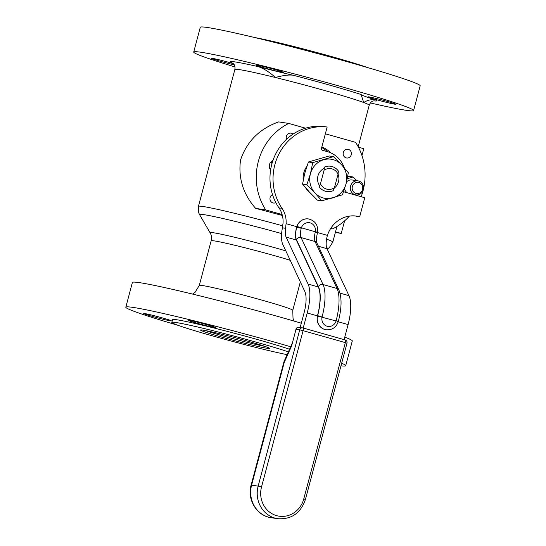 <?xml version="1.0" encoding="UTF-8"?>
<svg xmlns="http://www.w3.org/2000/svg" width="546" height="546" viewBox="0 0 546 546"><rect width="100%" height="100%" fill="white"/><g stroke="black" fill="none" stroke-linecap="round" stroke-linejoin="round"><path stroke-width="0.82" d="M264.721 346.314A34.268 1.44 14.9 0 1 223.198 335.981A34.268 1.44 14.9 0 1 205.733 330.617M270.024 169.048A5.951 5.556 98.6 0 0 270.973 167.847M271.86 164.039A5.951 5.556 98.6 0 0 271.15 161.65M270.611 169.936A5.951 5.556 -81.4 0 1 272.959 160.456M286.554 139.271A4.402 4.109 -81.4 0 1 293.038 134.111M343.318 152.511A4.402 4.109 -81.4 0 1 351.337 154.252A4.402 4.109 -81.4 0 1 346.614 157.992A4.402 4.109 -81.4 0 1 343.318 152.511M275.826 202.614A4.402 4.109 -81.4 0 1 269.997 199.263A4.402 4.109 -81.4 0 1 272.515 194.635M264.735 68.018A14.332 0.601 14.9 0 1 255.985 65.111A14.332 0.601 14.9 0 1 269.99 68.209A14.332 0.601 14.9 0 1 283.688 72.481A14.332 0.601 14.9 0 1 264.735 68.018M234.261 64.865A14.332 0.601 14.9 0 1 219.478 61.016A14.332 0.601 14.9 0 1 211.616 58.361A14.332 0.601 14.9 0 1 219.069 59.794A14.332 0.601 14.9 0 1 233.279 63.609M368.966 96.888A14.332 0.601 14.9 0 1 384.52 100.635A14.332 0.601 14.9 0 1 395.693 104.225A14.332 0.601 14.9 0 1 381.688 101.119A14.332 0.601 14.9 0 1 367.99 96.854A14.332 0.601 14.9 0 1 368.966 96.888M196.84 323.177A14.332 0.601 14.9 0 1 188.09 320.263A14.332 0.601 14.9 0 1 202.095 323.368A14.332 0.601 14.9 0 1 215.793 327.634A14.332 0.601 14.9 0 1 196.84 323.177M170.454 320.857A14.332 0.601 14.9 0 1 154.9 317.11A14.332 0.601 14.9 0 1 143.721 313.52A14.332 0.601 14.9 0 1 157.726 316.625A14.332 0.601 14.9 0 1 171.424 320.891A14.332 0.601 14.9 0 1 170.454 320.857M374.269 100.805C374.181 101.208 371.389 99.979 369.226 105.221A69.519 2.921 -165.1 0 0 363.704 102.525L361.077 94.499A53.747 2.259 -165.1 0 0 376.112 100.054C371.819 99.14 367.683 99.966 363.704 102.525A69.519 2.921 -165.1 0 0 275.375 77.491C269.656 72.188 263.93 68.571 258.19 66.632A53.747 2.259 -165.1 0 0 292.936 75.184C288.766 74.679 282.91 75.45 275.375 77.491A69.519 2.921 -165.1 0 0 234.862 69.472L198.444 206.347A69.519 2.921 -165.1 0 1 282.732 225.846M258.19 66.632A75.785 3.18 -165.1 0 0 231.197 62.531L232.712 63.152M370.379 102.941A113.773 4.777 -165.1 0 0 413.602 110.545A113.773 4.777 -165.1 0 0 308.306 77.587A113.773 4.777 -165.1 0 0 193.707 52.041A113.773 4.777 -165.1 0 0 234.992 66.919M222.318 337.285A35.702 1.502 14.9 0 1 200.573 329.989A35.702 1.502 14.9 0 1 235.415 337.769A35.702 1.502 14.9 0 1 269.512 348.328A35.702 1.502 14.9 0 1 222.318 337.285M327.682 151.74A31.429 29.32 98.6 0 0 321.696 147.55M321.874 146.894A31.429 29.32 -81.4 0 1 330.842 152.894M335.387 232.384L341.243 233.456L344.594 220.864M361.964 155.583L363.8 148.696L358.401 147.167M335.531 231.838L341.243 233.456M282.378 215.506A69.519 2.921 -165.1 0 0 255.63 208.388C243.182 194.233 238.145 178.126 240.52 160.067C246.806 141.496 259.514 128.767 278.644 121.894L288.759 123.43A58.231 54.327 98.6 0 0 265.738 209.923L282.125 214.564M330.767 228.351L332.603 228.87L330.623 228.569M265.738 209.923L255.63 208.388M332.603 228.87A58.231 54.327 98.6 0 0 349.44 216.093M361.165 196.737A58.231 54.327 98.6 0 0 363.261 189.96M363.472 189.08A58.231 54.327 98.6 0 0 355.617 142.376L325.355 133.804M305.542 128.187L288.759 123.43M288.377 351.863A65.397 2.744 -165.1 0 0 217.724 331.886A65.397 2.744 -165.1 0 0 171.826 322.399A65.397 2.744 -165.1 0 0 211.752 335.681A65.397 2.744 -165.1 0 0 287.121 354.661M367.861 67.649A65.397 2.744 -165.1 0 0 311.684 51.126A65.397 2.744 -165.1 0 0 254.723 37.544M413.602 110.545L420.181 85.811A113.773 4.777 -165.1 0 0 311.466 51.938A113.773 4.777 -165.1 0 0 200.293 27.3L193.707 52.041M340.97 365.827A113.773 4.777 -165.1 0 0 345.707 365.704L352.293 340.963A113.773 4.777 -165.1 0 0 344.765 337.114M301.31 323.198A113.773 4.777 -165.1 0 0 189.94 293.448A113.773 4.777 -165.1 0 0 132.398 282.459L125.819 307.193A113.773 4.777 -165.1 0 0 178.283 325.402M345.707 365.704A113.773 4.777 -165.1 0 0 341.66 363.24M290.677 346.751A113.773 4.777 -165.1 0 0 125.819 307.193M289.557 349.242A65.397 2.744 -165.1 0 0 218.857 329.224A65.397 2.744 -165.1 0 0 172.563 319.635L171.826 322.399M338.042 174.181L338.37 171.062A12.797 11.944 98.6 0 0 330.699 166.25A12.797 11.944 98.6 0 0 324.406 167.103L324.071 170.222L320.468 183.77L319.178 186.746A12.797 11.944 98.6 0 0 325.491 191.264A12.797 11.944 98.6 0 0 326.849 191.557A12.797 11.944 98.6 0 0 333.149 190.697L334.432 187.728L338.042 174.181A10.47 9.773 98.6 0 0 324.071 170.222M320.468 183.77A10.47 9.773 98.6 0 0 334.432 187.728M317.39 233.053L315.233 232.234A10.749 3.842 -74.2 0 0 315.056 241.516A3.583 3.092 -25.1 0 1 316.926 243.052C316.182 241.127 316.339 237.797 317.39 233.053L317.574 232.234L315.322 231.77L315.233 232.234M317.574 232.234C318.222 225.17 315.233 220.741 308.62 218.953A11.377 10.613 98.6 0 0 296.956 226.433L301.365 227.812A7.794 7.269 -81.4 0 1 310.183 222.87A7.794 7.269 -81.4 0 1 315.322 231.77L301.365 227.812L301.228 228.262L296.69 227.307A14.332 5.126 -74.2 0 0 296.458 239.694A3.583 3.092 -25.1 0 1 301.051 237.551A10.749 3.842 105.8 0 1 301.228 228.262M296.458 239.694L318.448 286.67A3.583 3.092 -25.1 0 1 323.041 284.527L301.051 237.551L315.056 241.516L337.046 288.5A35.831 12.811 105.8 0 1 336.145 320.673L338.22 321.812L338.329 321.417C341.741 308.149 341.939 297.686 338.916 290.028L316.926 243.052M296.956 226.433L296.69 227.307L296.737 226.686A11.377 10.613 -81.4 0 1 308.49 218.939A11.377 10.613 -81.4 0 1 308.551 218.946M317.54 316.025L336.063 320.973A7.794 7.269 -81.4 0 1 327.136 326.242A7.794 7.269 -81.4 0 1 322.065 317.008L317.635 315.629L317.54 316.025A11.377 10.613 98.6 0 0 326.153 329.77C332.036 330.173 336.063 327.518 338.22 321.812M326.085 329.764A11.377 10.613 -81.4 0 1 326.023 329.75A11.377 10.613 -81.4 0 1 317.444 315.881L317.513 315.608A31.893 11.405 -74.2 0 0 318.311 286.978L296.321 239.994A14.694 5.255 105.8 0 1 296.56 227.286M300.17 327.504L304.156 312.517A23.294 8.326 -74.2 0 0 304.791 291.407L282.801 244.431A23.294 8.326 105.8 0 1 282.412 227.819L285.572 228.296A14.694 5.255 -74.2 0 0 286.097 237.1L308.087 284.077A31.893 11.405 105.8 0 1 307.214 312.981L303.214 328.03M285.572 228.296L286.077 223.669A23.294 21.731 98.6 0 0 282.036 208.34A51.065 47.639 -81.4 0 1 279.832 152.354A51.065 47.639 -81.4 0 1 327.156 127.027L321.444 148.485A1.433 1.338 98.6 0 0 322.365 150.239L327.655 151.733A26.877 25.075 -81.4 0 1 344.301 167.847M355.132 215.943A28.31 26.413 -81.4 0 1 356.627 216.312L359.684 216.782A28.31 26.413 98.6 0 0 356.668 216.127A28.31 26.413 98.6 0 0 327.429 235.387L327.013 236.909A14.694 5.255 105.8 0 0 326.986 248.689L348.976 295.666L340.022 293.127M344.103 339.619L348.102 324.57A31.893 11.405 -74.2 0 0 348.976 295.666M282.036 208.34L278.979 207.876A23.294 21.731 -81.4 0 1 283.019 223.198L282.412 227.819M278.979 207.876A51.065 47.639 -81.4 0 1 276.774 151.89A51.065 47.639 -81.4 0 1 324.099 126.563L327.156 127.027M343.666 191.537A1.433 1.338 98.6 0 0 344.308 191.96L364.748 197.748L359.684 216.782M284.2 361.159A7.166 7.166 0 0 0 283.811 362.251L284.295 362.271L291.55 346.137L296.034 329.279L299.734 329.839L258.149 486.131L251.604 485.135L284.295 362.271A7.166 2.553 24.2 0 1 284.2 361.159L291.871 344.089L291.55 346.137L296.034 329.279A2.689 2.505 -81.4 0 1 298.853 327.3A2.689 2.689 0 0 0 295.85 329.272M310.592 193.345A18.905 17.636 -81.4 0 1 305.719 187.92M303.207 180.255A18.905 17.636 -81.4 0 1 306.866 166.325M319.622 185.742A11.425 10.654 -81.4 0 1 317.97 175.914A11.425 10.654 -81.4 0 1 324.283 168.311M338.049 174.113A11.425 10.654 -81.4 0 1 338.5 181.729A11.425 10.654 -81.4 0 1 334.288 188.083M302.552 184.07L306.866 184.725L314.926 192.868L321.731 200.819L317.417 200.164L309.35 192.021L302.552 184.07L304.859 172.925L308.429 161.978L329.17 155.979L333.483 156.634L312.742 162.633L308.429 161.978M321.731 200.819L342.472 194.82L346.041 183.865L348.348 172.727L341.55 164.776L333.483 156.634M312.742 162.633L310.435 173.778A19.813 18.489 -81.4 0 1 323.744 159.725A19.813 18.489 -81.4 0 1 341.55 164.776A19.813 18.489 -81.4 0 1 346.041 183.865A19.813 18.489 -81.4 0 1 332.732 197.911A19.813 18.489 -81.4 0 1 314.926 192.868A19.813 18.489 -81.4 0 1 310.435 173.778L306.866 184.725M347.645 176.802L349.133 176.372L353.119 176.979L347.249 178.774M356.763 180.685L353.119 176.979A10.285 9.596 -81.4 0 1 353.125 176.979M354.77 194.922L355.159 194.799M358.92 182.5A5.665 5.289 -81.4 0 1 361.145 191.953A5.665 5.289 -81.4 0 1 352.327 189.455A5.665 5.289 -81.4 0 1 358.92 182.5M358.777 181.04A7.098 6.62 -81.4 0 1 363.431 189.298A7.098 6.62 -81.4 0 1 355.89 194.908A7.098 6.62 -81.4 0 1 350.409 186.896A7.098 6.62 -81.4 0 1 358.026 180.876A7.098 6.62 -81.4 0 1 358.777 181.04M347.072 192.738A7.098 6.62 -81.4 0 1 344.608 188.745M346.539 181.92A7.098 6.62 -81.4 0 1 352.136 179.975L358.026 180.876M373.771 100.867A75.785 3.18 -165.1 0 0 376.112 100.054M361.077 94.499A75.785 3.18 -165.1 0 0 292.936 75.184M336.957 226.474L332.801 242.096A69.519 2.921 -165.1 0 0 326.576 239.141M327.156 249.051L327.723 248.723A66.366 2.785 -165.1 0 0 326.631 247.734M281.634 233.565A66.366 2.785 -165.1 0 0 199.563 214.626L198.751 212.906L198.444 206.347M285.817 250.88A51.522 2.164 -165.1 0 0 234.828 237.312A51.522 2.164 -165.1 0 0 210.087 232.746L199.563 214.626M290.226 260.299A48.376 2.034 -165.1 0 0 239.783 246.485A48.376 2.034 -165.1 0 0 211.159 240.793C212.094 235.701 210.374 233.408 210.585 233.715L210.087 232.746M300.341 281.893L292.772 310.312A48.376 2.034 -165.1 0 0 246.546 295.912A48.376 2.034 -165.1 0 0 199.276 285.435L211.159 240.793M322.14 316.7A35.831 12.811 -74.2 0 0 323.041 284.527L337.046 288.5A3.583 3.092 -25.1 0 1 338.916 290.028M336.145 320.673L338.329 321.417M318.448 286.67A32.248 11.527 105.8 0 1 317.635 315.629L317.513 315.608M286.097 237.1L296.321 239.994M296.737 226.686L286.077 223.669M327.429 235.387L317.506 232.576M318.427 246.26L326.986 248.689M318.311 286.978L308.087 284.077M317.444 315.881L307.214 312.981M338.227 321.771L348.102 324.57M302.839 327.928A2.689 2.505 98.6 0 0 299.734 329.839L303.105 330.664A2.689 0.962 -74.2 0 0 302.88 327.934A2.689 0.962 -74.2 0 0 302.839 327.928M251.119 485.114C246.84 499.453 256.757 515.936 271.205 517.704A26.201 24.44 -81.4 0 1 251.604 485.135L251.119 485.114L283.811 362.251M277.75 518.7C291.448 519.58 300.669 513.172 305.412 499.474L303.767 498.928A23.512 21.936 -81.4 0 1 276.604 515.642A23.512 21.936 -81.4 0 1 261.52 486.957L258.149 486.131A26.201 24.44 98.6 0 0 277.75 518.7L271.205 517.704M261.52 486.957L303.105 330.664L345.352 342.642L303.767 498.928M305.412 499.474L346.997 343.188L345.352 342.642A2.689 0.962 105.8 0 0 345.133 339.912A2.689 0.962 105.8 0 0 345.092 339.899L302.921 327.948M232.808 63.199L232.678 63.131C232.555 63.52 235.592 63.834 234.862 69.472M369.226 105.221L358.176 146.738M327.723 248.723L329.279 247.638L332.801 242.096M292.772 310.312L293.018 318.427L294.246 321.137M192.629 294.096L195.059 292.342L199.276 285.435M291.871 344.089L292.021 343.666M298.853 327.3L302.552 327.866A2.689 2.689 0 0 1 302.88 327.934L345.133 339.912A2.689 2.689 0 0 1 346.997 343.188M355.89 194.908L353.385 194.533"/></g></svg>
